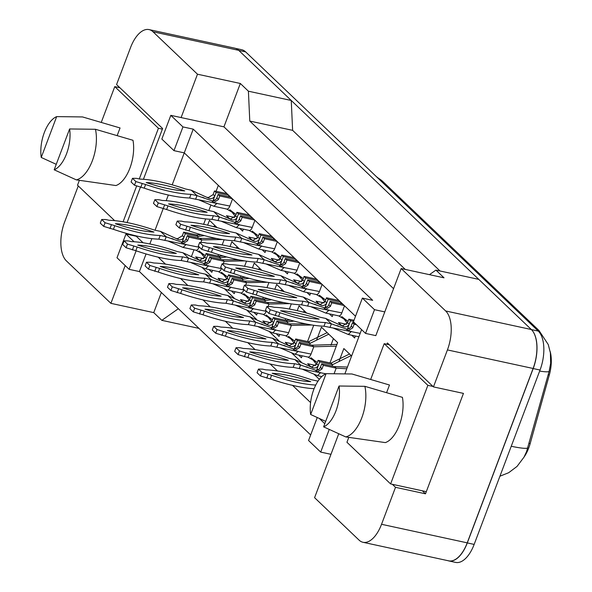 <?xml version="1.0" encoding="UTF-8"?>
<svg xmlns="http://www.w3.org/2000/svg" width="592" height="592" viewBox="0 0 592 592"><rect width="100%" height="100%" fill="white"/><g stroke="black" fill="none" stroke-linecap="round" stroke-linejoin="round"><path stroke-width="0.89" d="M143.419 179.287L162.615 128.501L116.565 84.567L130.536 47.589A30.251 14.941 102.2 0 1 149.066 29.6A30.251 14.941 102.2 0 1 153.01 31.776L197.484 74.207L181.1 117.571L223.939 126.843L393.562 288.674M127.08 222.54L140.4 187.279M125.178 265.556L110.896 303.348L66.422 260.917A30.251 14.941 102.2 0 1 64.646 221.963L78.262 185.932M143.086 242.764L136.256 236.252L125.97 234.025L117.001 257.757L129.13 269.33L139.416 271.558L146.061 253.953M355.511 316.261L184.26 152.877L172.183 184.837M168.335 195.02L166.197 200.681M163.14 208.769L155.037 230.214M151.848 238.643L149.835 243.978M173.974 150.649L182.943 126.917L170.814 115.344L161.845 139.076L173.974 150.649L184.26 152.877L193.229 129.145L372.657 300.329L362.378 298.102L353.409 321.833L365.538 333.407L374.507 309.675L362.378 298.102M392.348 484.308L395.508 487.32L381.537 524.29A30.251 14.941 102.2 0 1 363.007 542.287A30.251 14.941 102.2 0 1 359.063 540.111L314.589 497.68L338.735 433.766M365.538 333.407L375.816 335.634L401.176 268.539L445.65 310.963A30.251 14.941 102.2 0 1 447.426 349.924L433.455 386.902L387.405 342.96L386.916 344.263M344.87 373.863L361.586 329.64M310.667 434.942L139.416 271.558M158.16 257.15L165.486 264.136M180.56 278.521L187.879 285.507M202.96 299.892L210.278 306.878M225.36 321.264L232.678 328.242M247.759 342.627L255.078 349.613M270.152 363.999L277.478 370.984M292.552 385.37L310.593 402.582M178.355 308.713L161.823 320.339L198.979 328.382M401.176 268.539L444.015 277.811L435.927 270.1L478.773 279.372L531.327 329.522A30.251 14.941 102.2 0 1 533.111 368.476L467.221 542.849A30.251 14.941 102.2 0 1 448.692 560.839L363.007 542.287M149.066 29.6L234.75 48.152A30.251 14.941 102.2 0 1 238.694 50.327L291.257 100.477L292.618 130.344L440.041 270.988M422.34 490.798L425.5 493.817L395.508 487.32M425.5 493.817L463.447 393.391L433.455 386.902M435.927 270.1L429.452 274.658M405.283 269.427L249.78 121.064L292.618 130.344M249.78 121.064L248.411 91.198L291.257 100.477M248.411 91.198L240.33 83.479L197.484 74.207M161.35 292.485L153.742 312.628L110.896 303.348M153.742 312.628L161.823 320.339M550.197 351.618A27.225 13.446 102.2 0 1 549.332 374.914L548.185 374.669M524.068 457.031A27.225 13.446 -77.8 0 0 530.173 443.578L549.332 374.914M317.245 417.538L308.565 440.515L320.694 452.088L330.972 454.316M170.814 115.344L181.1 117.571M182.943 126.917L193.229 129.145M374.507 309.675L384.785 311.903M240.33 83.479L223.939 126.843M218.322 185.377L216.087 191.297M210.841 205.187L208.821 210.537M205.653 218.914L203.618 224.301M199.83 234.328L199.556 235.061M193.984 249.794L191.512 256.351M202.301 267.665L211.655 276.59M224.701 289.037L234.055 297.961M247.101 310.408L256.454 319.325M269.501 331.772L278.847 340.696M291.893 353.143L301.247 362.067M314.293 374.514L319.325 379.317M265.764 250.534L265.024 252.488L262.167 249.757M252 240.056L248.855 237.059L256.987 238.82M288.163 271.906L287.423 273.859L284.56 271.129M274.392 261.427L271.254 258.43L279.387 260.191M310.556 293.277L309.823 295.223L306.959 292.5M296.792 282.798L293.647 279.794L301.787 281.563M332.956 314.648L332.223 316.594L329.359 313.864M319.192 304.17L316.047 301.165L324.187 302.926M355.355 336.012L354.615 337.965L351.759 335.235M341.591 325.533L338.446 322.536L346.586 324.298M243.364 229.171L242.624 231.117L239.767 228.386M229.6 218.692L226.455 215.688L234.595 217.449M230.029 246.546L231.857 241.714L239.464 248.966M246.516 261.153L244.57 266.296M240.922 275.946L240.359 277.433M234.965 291.708L234.232 293.654L231.368 290.931M221.201 281.23L218.056 278.225L226.196 279.994M252.429 267.917L254.257 263.077L261.864 270.337M268.909 282.525L266.97 287.66M263.322 297.317L262.759 298.797M257.365 313.079L256.632 315.025L253.768 312.295M243.601 302.601L240.456 299.596L248.596 301.358M274.829 289.288L276.656 284.449L284.264 291.708M291.308 303.896L289.37 309.031M285.721 318.688L285.159 320.168M279.764 334.443L279.032 336.397L276.168 333.666M266 323.965L262.855 320.968L270.995 322.729M297.228 310.659L299.056 305.82L306.663 313.079M313.708 325.26L307.559 341.54M302.164 355.814L301.424 357.768L298.568 355.037M288.4 345.336L285.255 342.339L293.395 344.1M316.727 339.69L321.449 327.191L337.625 342.62L329.959 362.911M321.471 376.889L320.968 376.408M310.8 366.707L307.655 363.703L315.788 365.471M339.127 361.053L343.848 348.555L351.626 355.977M207.629 225.182L209.457 220.342L217.064 227.602M224.116 239.782L222.17 244.925M218.522 254.582L217.967 256.062M212.572 270.337L211.832 272.29L208.969 269.56M198.808 259.858L195.663 256.861L203.796 258.623M320.694 452.088L329.248 429.452M324.793 423.709L319.31 418.477M129.13 269.33L136.13 250.801M134.081 241.758L125.97 234.025M153.01 31.776L238.694 50.327A30.251 14.941 102.2 0 1 238.776 50.409L531.409 329.596A30.251 14.941 102.2 0 1 533.192 368.557L467.303 542.923A30.251 14.941 102.2 0 1 448.773 560.913A30.251 14.941 102.2 0 1 447.878 560.661M499.929 476.205L508.676 472.712L517.038 466.422L523.994 457.165L526.599 451.526L549.132 371.325L550.649 363.333M235.646 48.403L241.684 49.713A30.251 14.941 102.2 0 1 245.628 51.889L538.269 331.083A30.251 14.941 102.2 0 1 540.045 370.037L474.155 544.411A30.251 14.941 102.2 0 1 455.625 562.4L448.773 560.913M187.338 235.594L186.08 238.924L187.568 240.811L188.952 237.14L187.338 235.594L200.192 238.376L216.598 238.487M200.858 242.439L201.805 239.923L222.4 239.523M204.358 235.594L198.165 236.445L196.551 234.906L201.154 234.706M197.647 237.829L198.165 236.445L185.318 233.662L183.698 232.123L196.551 234.906M168.313 241.151L183.009 247.412L195.959 250.224A5.039 2.494 -77.8 0 0 199.045 247.227L199.164 246.916M215.162 225.781L213.268 226.566M188.952 237.14L201.805 239.923L200.192 238.376M182.617 242.269L182.558 240.966L185.318 233.662M183.698 232.123L182.314 235.794L184.06 236.992C182.78 239.346 180.952 240.226 178.584 239.649L177.533 238.717L182.314 235.794M183.106 247.441L186.191 244.437L182.802 243.741L180.952 241.913C183.239 242.409 184.948 241.41 186.08 238.924M187.568 240.811L182.802 243.741M175.728 238.354L177.533 238.717M199.045 247.227L158.804 239.153A67.051 16.85 -159.3 0 1 113.427 229.326L103.696 226.381L100.292 223.14L101.676 219.491L105.687 219.528L109.143 220.276A67.051 16.85 -159.3 0 1 154.527 230.103L160.521 231.398L178.584 239.649M160.521 231.398L166.182 236.8L180.952 241.913M164.805 240.448L166.182 236.8L160.188 235.498A67.051 16.85 -159.3 0 1 114.804 225.678L105.073 222.733L101.676 219.491M153.942 232.064A58.985 14.822 -159.3 0 1 115.388 223.709A58.985 14.822 -159.3 0 1 153.942 232.064M158.804 239.153L160.188 235.498M113.427 229.326L114.804 225.678M109.964 228.579L111.348 224.923M103.696 226.381L105.073 222.733M218.13 194.428L216.872 197.75L218.359 199.637L219.75 195.967L218.13 194.428L230.651 197.136M228.438 196.655L228.889 195.464M199.104 199.978L213.801 206.245L226.751 209.05A5.039 2.494 -77.8 0 0 229.844 206.053L232.53 198.934M219.75 195.967L232.264 198.675M213.409 201.095L213.349 199.8L216.11 192.496L228.623 195.205M216.11 192.496L214.489 190.95L227.01 193.665M214.489 190.95L213.105 194.627L214.852 195.826C213.571 198.172 211.751 199.06 209.376 198.483L208.332 197.55L213.105 194.627M213.897 206.268L216.99 203.271L213.594 202.575L211.744 200.74C214.03 201.236 215.74 200.244 216.872 197.75M218.359 199.637L213.594 202.575M206.527 197.188L208.332 197.55M229.844 206.053L189.595 197.98A67.051 16.85 -159.3 0 1 144.219 188.16L134.488 185.215L131.091 181.973L132.467 178.318L136.478 178.355L139.941 179.102A67.051 16.85 -159.3 0 1 185.318 188.929L191.32 190.232L209.376 198.483M191.32 190.232L196.973 195.626L211.744 200.74M195.597 199.282L196.973 195.626L190.979 194.331A67.051 16.85 -159.3 0 1 145.595 184.504L135.864 181.566L132.467 178.318M184.734 190.89A58.985 14.822 -159.3 0 1 146.18 182.543A58.985 14.822 -159.3 0 1 184.734 190.89M189.595 197.98L190.979 194.331M144.219 188.16L145.595 184.504M140.755 187.405L142.139 183.757M134.488 185.215L135.864 181.566M69.612 128.96A27.728 13.697 102.2 0 1 66.541 153.816A27.728 13.697 102.2 0 1 54.183 169.8L69.612 128.96L95.445 129.278A32.264 15.94 102.2 0 1 92.352 160.75A32.264 15.94 102.2 0 1 76.324 179.872L115.891 185.548A29.748 14.689 102.2 0 0 132.993 140.297L95.445 129.278M56.669 116.617L41.24 157.457A27.728 13.697 102.2 0 1 56.669 116.617L82.51 116.935L120.058 127.953L117.157 135.635M56.247 164.324L41.24 157.457M123.099 221.793L136.641 185.969M139.283 178.962L158.434 128.286L114.774 86.624L101.247 122.418M162.371 129.137L158.434 128.286M79.372 180.316L77.515 185.222L114.626 220.624M119.88 87.734L114.774 86.624M54.183 169.8L76.324 179.872M339.038 386.014A27.728 13.697 102.2 0 1 335.975 410.863A27.728 13.697 102.2 0 1 323.609 426.847L339.038 386.014L364.872 386.324A32.264 15.94 102.2 0 1 361.786 417.797A32.264 15.94 102.2 0 1 345.758 436.926L385.325 442.601A29.748 14.689 102.2 0 0 402.419 397.35L364.872 386.324M326.103 373.67L310.667 414.504A27.728 13.697 102.2 0 1 326.103 373.67L351.937 373.981L389.484 385.007L386.583 392.688M325.674 421.371L310.667 414.504M426.314 491.663L390.609 483.93L427.861 385.333L384.201 343.678L370.673 379.472M432.974 386.443L427.861 385.333M348.799 437.362L346.942 442.268L390.609 483.93M389.314 344.781L384.201 343.678M323.609 426.847L345.758 436.926M209.738 256.965L208.48 260.295L209.968 262.175L211.351 258.504L209.738 256.965L222.585 259.747L238.998 259.851M223.251 263.81L224.205 261.287L244.799 260.894M226.758 256.965L220.564 257.816L218.951 256.277L223.554 256.077M220.046 259.192L220.564 257.816L207.711 255.034L206.097 253.494L218.951 256.277M190.713 262.515L205.402 268.783L218.359 271.595A5.039 2.494 -77.8 0 0 221.445 268.59L221.563 268.287M237.562 247.153L235.668 247.937M211.351 258.504L224.205 261.287L222.585 259.747M205.017 263.64L204.958 262.337L207.711 255.034M206.097 253.494L204.706 257.165L206.453 258.364C205.18 260.709 203.352 261.597 200.984 261.02L199.933 260.088L204.706 257.165M205.505 268.805L208.591 265.808L205.202 265.112L203.352 263.277C205.631 263.78 207.341 262.781 208.48 260.295M209.968 262.175L205.202 265.112M198.128 259.725L199.933 260.088M221.445 268.59L181.204 260.524A67.051 16.85 -159.3 0 1 135.827 250.697L126.089 247.752L122.692 244.511L124.076 240.863L128.087 240.892L131.542 241.64A67.051 16.85 -159.3 0 1 176.927 251.467L182.921 252.769L200.984 261.02M182.921 252.769L188.582 258.171L203.352 263.277M187.205 261.819L188.582 258.171L182.58 256.869A67.051 16.85 -159.3 0 1 137.203 247.042L127.472 244.104L124.076 240.863M176.342 253.428A58.985 14.822 -159.3 0 1 137.781 245.081A58.985 14.822 -159.3 0 1 176.342 253.428M181.204 260.524L182.58 256.869M135.827 250.697L137.203 247.042M132.364 249.942L133.74 246.294M126.089 247.752L127.472 244.104M232.131 278.329L230.873 281.659L232.367 283.546L233.751 279.875L232.131 278.329L244.984 281.119L261.39 281.222M245.65 285.181L246.605 282.658L267.199 282.266M249.158 278.336L242.964 279.187L241.351 277.641L245.954 277.448M242.446 280.564L242.964 279.187L230.11 276.405L228.497 274.858L241.351 277.641M213.113 283.886L227.802 290.154L240.759 292.959A5.039 2.494 -77.8 0 0 243.845 289.962L243.956 289.658M259.962 268.524L258.06 269.308M233.751 279.875L246.605 282.658L244.984 281.119M227.409 285.004L227.35 283.709L230.11 276.405M228.497 274.858L227.106 278.529L228.852 279.735C227.58 282.081 225.752 282.969 223.376 282.391L222.333 281.459L227.106 278.529M227.905 290.176L230.991 287.179L227.602 286.484L225.752 284.648C228.031 285.144 229.74 284.153 230.873 281.659M232.367 283.546L227.602 286.484M220.527 281.096L222.333 281.459M243.845 289.962L203.604 281.888A67.051 16.85 -159.3 0 1 158.219 272.061L148.488 269.123L145.092 265.882L146.468 262.226L150.479 262.263L153.942 263.011A67.051 16.85 -159.3 0 1 199.319 272.838L205.32 274.14L223.376 282.391M205.32 274.14L210.981 279.535L225.752 284.648M209.598 283.191L210.981 279.535L204.98 278.24A67.051 16.85 -159.3 0 1 159.603 268.413L149.872 265.468L146.468 262.226M198.742 274.799A58.985 14.822 -159.3 0 1 160.18 266.452A58.985 14.822 -159.3 0 1 198.742 274.799M203.604 281.888L204.98 278.24M158.219 272.061L159.603 268.413M154.764 271.314L156.14 267.665M148.488 269.123L149.872 265.468M254.53 299.7L253.272 303.03L254.76 304.917L256.151 301.247L254.53 299.7L267.384 302.482L283.79 302.593M268.05 306.545L269.005 304.029L289.592 303.637M271.558 299.707L265.364 300.558L263.743 299.012L268.354 298.812M264.846 301.935L265.364 300.558L252.51 297.776L250.897 296.229L263.743 299.012M235.505 305.257L250.201 311.518L263.151 314.33A5.039 2.494 -77.8 0 0 266.245 311.333L266.356 311.029M282.362 289.895L280.46 290.679M256.151 301.247L269.005 304.029L267.384 302.482M249.809 306.375L249.75 305.08L252.51 297.776M250.897 296.229L249.506 299.9L251.252 301.099C249.972 303.452 248.152 304.332 245.776 303.755L244.733 302.823L249.506 299.9M250.305 311.547L253.391 308.55L250.002 307.847L248.144 306.02C250.431 306.515 252.14 305.524 253.272 303.03M254.76 304.917L250.002 307.847M242.927 302.46L244.733 302.823M266.245 311.333L226.003 303.259A67.051 16.85 -159.3 0 1 180.619 293.432L170.888 290.494L167.492 287.253L168.868 283.598L172.879 283.635L176.342 284.382A67.051 16.85 -159.3 0 1 221.719 294.209L227.72 295.504L245.776 303.755M227.72 295.504L233.381 300.906L248.144 306.02M231.997 304.562L233.381 300.906L227.38 299.611A67.051 16.85 -159.3 0 1 182.003 289.784L172.265 286.839L168.868 283.598M221.142 296.17A58.985 14.822 -159.3 0 1 182.58 287.823A58.985 14.822 -159.3 0 1 221.142 296.17M226.003 303.259L227.38 299.611M180.619 293.432L182.003 289.784M177.163 292.685L178.54 289.029M170.888 290.494L172.265 286.839M276.93 321.071L275.672 324.401L277.16 326.288L278.551 322.61L276.93 321.071L289.784 323.854L306.19 323.965M257.905 326.629L272.601 332.889L285.551 335.701A5.039 2.494 -77.8 0 0 288.644 332.704L291.397 325.4L311.991 325.001M293.95 321.071L287.764 321.922L286.143 320.383L290.746 320.183M287.238 323.306L287.764 321.922L274.91 319.14L273.289 317.601L286.143 320.383M304.754 311.259L302.86 312.043M278.551 322.61L291.397 325.4L289.784 323.854M272.209 327.746L272.15 326.444L274.91 319.14M273.289 317.601L271.906 321.271L273.652 322.47C272.372 324.823 270.551 325.704 268.176 325.126L267.133 324.194L271.906 321.271M272.697 332.919L275.791 329.914L272.394 329.219L270.544 327.383C272.831 327.887 274.54 326.888 275.672 324.401M277.16 326.288L272.394 329.219M265.327 323.831L267.133 324.194M288.644 332.704L248.396 324.631A67.051 16.85 -159.3 0 1 203.019 314.803L193.288 311.858L189.891 308.617L191.268 304.969L195.279 304.998L198.742 305.753A67.051 16.85 -159.3 0 1 244.119 315.58L250.12 316.875L268.176 325.126M250.12 316.875L255.774 322.277L270.544 327.383M254.397 325.926L255.774 322.277L249.78 320.975A67.051 16.85 -159.3 0 1 204.395 311.148L194.664 308.21L191.268 304.969M243.534 317.541A58.985 14.822 -159.3 0 1 204.98 309.187A58.985 14.822 -159.3 0 1 243.534 317.541M248.396 324.631L249.78 320.975M203.019 314.803L204.395 311.148M199.556 314.056L200.94 310.4M193.288 311.858L194.664 308.21M240.53 215.791L239.272 219.121L240.759 221.008L242.143 217.338L240.53 215.791L253.043 218.507M250.838 218.026L251.289 216.827M221.504 221.349L236.201 227.609L249.151 230.421A5.039 2.494 -77.8 0 0 252.236 227.424L254.93 220.298M242.143 217.338L254.664 220.046M235.808 222.466L235.749 221.171L238.509 213.867L251.023 216.576M238.509 213.867L236.889 212.321L249.41 215.029M236.889 212.321L235.505 215.991L237.251 217.197C235.971 219.543 234.143 220.431 231.775 219.847L230.725 218.914L235.505 215.991M236.297 227.639L239.383 224.642L235.993 223.946L234.143 222.111C236.43 222.607 238.139 221.615 239.272 219.121M240.759 221.008L235.993 223.946M228.919 218.552L230.725 218.914M252.236 227.424L211.995 219.351A67.051 16.85 -159.3 0 1 166.618 209.524L156.887 206.586L153.483 203.345L154.867 199.689L158.878 199.726L162.334 200.473A67.051 16.85 -159.3 0 1 207.718 210.301L213.712 211.596L231.775 219.847M213.712 211.596L219.373 216.998L234.143 222.111M217.997 220.653L219.373 216.998L213.379 215.703A67.051 16.85 -159.3 0 1 167.995 205.875L158.264 202.93L154.867 199.689M207.133 212.262A58.985 14.822 -159.3 0 1 168.579 203.914A58.985 14.822 -159.3 0 1 207.133 212.262M211.995 219.351L213.379 215.703M166.618 209.524L167.995 205.875M163.155 208.776L164.539 205.128M156.887 206.586L158.264 202.93M262.929 237.163L261.671 240.493L263.159 242.38L264.543 238.709L262.929 237.163L275.443 239.871M273.238 239.397L273.689 238.199M243.904 242.72L258.593 248.98L271.55 251.792A5.039 2.494 -77.8 0 0 274.636 248.795L277.33 241.669M264.543 238.709L277.063 241.418M258.208 243.837L258.149 242.535L260.909 235.231L273.423 237.947M260.909 235.231L259.289 233.692L271.809 236.4M259.289 233.692L257.905 237.362L259.651 238.561C258.371 240.914 256.543 241.795 254.175 241.218L253.124 240.285L257.905 237.362M258.697 249.01L261.782 246.013L258.393 245.31L256.543 243.482C258.83 243.978 260.532 242.979 261.671 240.493M263.159 242.38L258.393 245.31M251.319 239.923L253.124 240.285M274.636 248.795L234.395 240.722A67.051 16.85 -159.3 0 1 189.018 230.895L179.28 227.957L175.883 224.708L177.267 221.06L181.278 221.097L184.734 221.845A67.051 16.85 -159.3 0 1 230.118 231.672L236.112 232.967L254.175 241.218M236.112 232.967L241.773 238.369L256.543 243.482M240.396 242.017L241.773 238.369L235.779 237.066A67.051 16.85 -159.3 0 1 190.395 227.247L180.664 224.301L177.267 221.06M229.533 233.633A58.985 14.822 -159.3 0 1 190.979 225.278A58.985 14.822 -159.3 0 1 229.533 233.633M234.395 240.722L235.779 237.066M189.018 230.895L190.395 227.247M185.555 230.147L186.939 226.492M179.28 227.957L180.664 224.301M285.329 258.534L284.064 261.864L285.559 263.743L286.942 260.073L285.329 258.534L297.843 261.242M295.637 260.761L296.089 259.57M266.304 264.084L280.993 270.352L293.95 273.164A5.039 2.494 -77.8 0 0 297.036 270.159L299.73 263.04M286.942 260.073L299.463 262.789M280.601 265.209L280.541 263.906L283.302 256.602L295.822 259.311M283.302 256.602L281.688 255.063L294.202 257.772M281.688 255.063L280.297 258.734L282.044 259.932C280.771 262.278 278.943 263.166 276.568 262.589L275.524 261.657L280.297 258.734M281.096 270.374L284.182 267.377L280.793 266.681L278.943 264.846C281.222 265.349 282.932 264.35 284.064 261.864M285.559 263.743L280.793 266.681M273.719 261.294L275.524 261.657M297.036 270.159L256.795 262.093A67.051 16.85 -159.3 0 1 211.411 252.266L201.68 249.321L198.283 246.08L199.667 242.431L203.67 242.461L207.133 243.216A67.051 16.85 -159.3 0 1 252.51 253.036L258.512 254.338L276.568 262.589M258.512 254.338L264.173 259.74L278.943 264.846M262.789 263.388L264.173 259.74L258.171 258.438A67.051 16.85 -159.3 0 1 212.794 248.61L203.063 245.673L199.667 242.431M251.933 254.997A58.985 14.822 -159.3 0 1 213.372 246.649A58.985 14.822 -159.3 0 1 251.933 254.997M256.795 262.093L258.171 258.438M211.411 252.266L212.794 248.61M207.955 251.519L209.331 247.863M201.68 249.321L203.063 245.673M299.33 342.442L298.072 345.772L299.559 347.652L300.943 343.982L299.33 342.442L312.184 345.225L336.952 344.396M333.414 338.602L330.98 345.047M280.305 347.992L295.001 354.26L307.951 357.065A5.039 2.494 -77.8 0 0 311.037 354.068L313.797 346.764L336.286 346.157M328.775 334.177L310.164 343.293L308.543 341.754L327.154 332.63M309.638 344.67L310.164 343.293L297.31 340.511L295.689 338.972L308.543 341.754M300.943 343.982L313.797 346.764L312.184 345.225M294.609 349.117L294.55 347.815L297.31 340.511M295.689 338.972L294.305 342.642L296.052 343.841C294.772 346.187 292.944 347.075 290.576 346.498L289.525 345.565L294.305 342.642M295.097 354.282L298.183 351.285L294.794 350.59L292.944 348.755C295.23 349.258 296.94 348.259 298.072 345.772M299.559 347.652L294.794 350.59M287.719 345.203L289.525 345.565M311.037 354.068L270.796 346.002A67.051 16.85 -159.3 0 1 225.419 336.175L215.688 333.229L212.284 329.988L213.668 326.34L217.678 326.37L221.134 327.117A67.051 16.85 -159.3 0 1 266.518 336.944L272.512 338.247L290.576 346.498M272.512 338.247L278.173 343.649L292.944 348.755M276.797 347.297L278.173 343.649L272.179 342.346A67.051 16.85 -159.3 0 1 226.795 332.519L217.064 329.581L213.668 326.34M265.934 338.905A58.985 14.822 -159.3 0 1 227.38 330.558A58.985 14.822 -159.3 0 1 265.934 338.905M270.796 346.002L272.179 342.346M225.419 336.175L226.795 332.519M221.956 335.42L223.339 331.772M215.688 333.229L217.064 329.581M321.73 363.806L320.472 367.136L321.959 369.023L323.343 365.353L321.73 363.806L334.584 366.596L347.437 367.07M334.08 373.73L336.197 368.135L346.794 368.779M351.174 355.54L332.556 364.665L330.943 363.118L349.554 354.001M332.038 366.041L332.556 364.665L319.71 361.882L318.089 360.336L330.943 363.118M323.343 365.353L336.197 368.135L334.584 366.596M317.009 370.481L316.949 369.186L319.71 361.882M318.089 360.336L316.705 364.006L318.452 365.212C317.171 367.558 315.344 368.446 312.976 367.861L311.925 366.936L316.705 364.006M302.704 369.364L317.497 375.654L320.583 372.657L317.194 371.961L315.344 370.126C317.63 370.622 319.34 369.63 320.472 367.136M321.959 369.023L317.194 371.961M310.119 366.574L311.925 366.936M325.815 373.789L293.195 367.366A67.051 16.85 -159.3 0 1 247.819 357.538L238.08 354.601L234.684 351.359L236.067 347.704L240.078 347.741L243.534 348.488A67.051 16.85 -159.3 0 1 288.918 358.315L294.912 359.618L312.976 367.861M294.912 359.618L300.573 365.012L315.344 370.126M299.197 368.668L300.573 365.012L294.579 363.717A67.051 16.85 -159.3 0 1 249.195 353.89L239.464 350.945L236.067 347.704M288.334 360.276A58.985 14.822 -159.3 0 1 249.78 351.929A58.985 14.822 -159.3 0 1 288.334 360.276M293.195 367.366L294.579 363.717M247.819 357.538L249.195 353.89M244.355 356.791L245.739 353.143M238.08 354.601L239.464 350.945M315.758 385.044A67.051 16.85 -159.3 0 1 271.595 375.261L261.864 372.316L258.467 369.075L262.471 369.112L265.934 369.859A67.051 16.85 -159.3 0 1 311.311 379.687L318.008 381.152M317.312 380.982L317.808 381.455M314.115 388.685A67.051 16.85 -159.3 0 1 270.211 378.91L260.48 375.972L257.083 372.731L258.467 369.075M310.733 381.648A58.985 14.822 -159.3 0 1 272.172 373.3A58.985 14.822 -159.3 0 1 310.733 381.648M270.211 378.91L271.595 375.261M266.755 378.162L268.132 374.507M260.48 375.972L261.864 372.316M307.722 279.905L306.464 283.228L307.951 285.115L309.342 281.444L307.722 279.905L320.242 282.613M318.037 282.132L318.489 280.941M288.696 285.455L303.393 291.723L316.343 294.527A5.039 2.494 -77.8 0 0 319.436 291.53L322.122 284.412M309.342 281.444L321.856 284.153M303 286.572L302.941 285.277L305.701 277.974L318.222 280.682M305.701 277.974L304.088 276.427L316.602 279.143M304.088 276.427L302.697 280.105L304.443 281.304C303.171 283.649 301.343 284.537 298.967 283.96L297.924 283.028L302.697 280.105M303.496 291.745L306.582 288.748L303.193 288.052L301.335 286.217C303.622 286.713 305.331 285.721 306.464 283.228M307.951 285.115L303.193 288.052M296.118 282.665L297.924 283.028M319.436 291.53L279.195 283.457A67.051 16.85 -159.3 0 1 233.81 273.637L224.079 270.692L220.683 267.451L222.059 263.795L226.07 263.832L229.533 264.58A67.051 16.85 -159.3 0 1 274.91 274.407L280.911 275.709L298.967 283.96M280.911 275.709L286.572 281.104L301.335 286.217M285.189 284.759L286.572 281.104L280.571 279.809A67.051 16.85 -159.3 0 1 235.194 269.982L225.463 267.044L222.059 263.795M274.333 276.368A58.985 14.822 -159.3 0 1 235.771 268.021A58.985 14.822 -159.3 0 1 274.333 276.368M279.195 283.457L280.571 279.809M233.81 273.637L235.194 269.982M230.355 272.882L231.731 269.234M224.079 270.692L225.463 267.044M330.121 301.269L328.863 304.599L330.351 306.486L331.742 302.815L330.121 301.269L342.642 303.985M340.43 303.504L340.888 302.305M311.096 306.826L325.792 313.087L338.742 315.899A5.039 2.494 -77.8 0 0 341.836 312.902L344.522 305.775M331.742 302.815L344.255 305.524M325.4 307.944L325.341 306.649L328.101 299.345L340.622 302.053M328.101 299.345L326.481 297.798L339.001 300.507M326.481 297.798L325.097 301.469L326.843 302.675C325.563 305.021 323.743 305.901 321.367 305.324L320.324 304.392L325.097 301.469M325.889 313.116L328.982 310.119L325.593 309.424L323.735 307.588C326.022 308.084 327.731 307.093 328.863 304.599M330.351 306.486L325.593 309.424M318.518 304.029L320.324 304.392M341.836 312.902L301.587 304.828A67.051 16.85 -159.3 0 1 256.21 295.001L246.479 292.063L243.083 288.822L244.459 285.166L248.47 285.203L251.933 285.951A67.051 16.85 -159.3 0 1 297.31 295.778L303.311 297.073L321.367 305.324M303.311 297.073L308.965 302.475L323.735 307.588M307.588 306.131L308.965 302.475L302.971 301.18A67.051 16.85 -159.3 0 1 257.587 291.353L247.856 288.408L244.459 285.166M296.733 297.739A58.985 14.822 -159.3 0 1 258.171 289.392A58.985 14.822 -159.3 0 1 296.733 297.739M301.587 304.828L302.971 301.18M256.21 295.001L257.587 291.353M252.747 294.254L254.131 290.605M246.479 292.063L247.856 288.408M352.521 322.64L351.263 325.97L352.751 327.857L354.134 324.187L352.521 322.64L354.756 323.121M354.134 324.187L356.377 324.668M347.8 329.315L347.741 328.012L350.501 320.709L353.579 321.382M350.501 320.709L348.88 319.169L353.994 320.279M348.88 319.169L347.497 322.84L349.243 324.039C347.963 326.392 346.142 327.272 343.767 326.695L342.716 325.763L347.497 322.84M333.496 328.197L348.288 334.487L351.382 331.483L347.985 330.787L346.135 328.96C348.422 329.455 350.131 328.456 351.263 325.97M352.751 327.857L347.985 330.787M340.918 325.4L342.716 325.763M360.165 333.392L323.987 326.199A67.051 16.85 -159.3 0 1 278.61 316.372L268.879 313.427L265.482 310.186L266.859 306.538L270.87 306.575L274.325 307.322A67.051 16.85 -159.3 0 1 319.71 317.149L325.704 318.444L343.767 326.695M325.704 318.444L331.365 323.846L346.135 328.96M329.988 327.494L331.365 323.846L325.371 322.544A67.051 16.85 -159.3 0 1 279.986 312.724L270.255 309.779L266.859 306.538M319.125 319.11A58.985 14.822 -159.3 0 1 280.571 310.756A58.985 14.822 -159.3 0 1 319.125 319.11M323.987 326.199L325.371 322.544M278.61 316.372L279.986 312.724M275.147 315.625L276.531 311.969M268.879 313.427L270.255 309.779M381.537 524.29L467.221 542.849M447.426 349.924L533.111 368.476M445.65 310.963L531.327 329.522M530.173 443.578L529.026 443.334M377.622 177.815A35.291 29.378 -46.3 0 1 383.061 181.737L538.994 330.514A35.291 29.378 133.7 0 0 533.562 326.592M549.132 371.325A35.291 3.633 -164.4 0 1 539.652 371.08M527.798 447.826A35.291 3.633 -164.4 0 1 511.244 446.264M474.155 544.411L467.303 542.923M245.628 51.889L238.776 50.409M538.269 331.083L531.409 329.596M540.045 370.037L533.192 368.557M182.558 240.966L184.304 241.351M213.349 199.8L215.096 200.177M204.958 262.337L206.704 262.715M227.35 283.709L229.104 284.086M249.75 305.08L251.504 305.457M272.15 326.444L273.896 326.821M235.749 221.171L237.496 221.549M258.149 242.535L259.895 242.92M280.541 263.906L282.295 264.284M294.55 347.815L296.296 348.192M316.949 369.186L318.696 369.563M302.941 285.277L304.695 285.655M325.341 306.649L327.087 307.026M347.741 328.012L349.487 328.397M550.656 363.333L550.39 352.795L548.244 344.537L538.994 330.514M383.061 181.737L376.527 176.771M199.837 251.667L204.558 257.513M195.937 250.216L204.714 255.33L198.993 250.912M171.695 238.465L173.278 239.064M230.628 210.493L235.35 216.346M226.736 209.05L235.512 214.156L229.792 209.746M204.07 197.891L202.486 197.299M222.229 273.03L226.958 278.884M218.337 271.587L227.113 276.693L221.393 272.283M194.095 259.836L195.678 260.428M244.629 294.402L249.358 300.255M240.737 292.959L249.513 298.065L243.793 293.654M216.494 281.207L218.078 281.799M267.029 315.773L271.75 321.619M263.137 314.33L271.913 319.436L266.193 315.018M238.887 302.579L240.47 303.171M289.429 337.144L294.15 342.99M285.536 335.694L294.313 340.8L288.593 336.389M261.287 323.942L262.87 324.542M253.028 231.864L257.749 237.71M249.128 230.421L257.905 235.527L252.185 231.117M226.47 219.262L224.886 218.67M275.421 253.235L280.149 259.081M271.528 251.785L280.305 256.898L274.584 252.481M248.869 240.633L247.286 240.034M297.82 274.599L302.549 280.453M293.928 273.156L302.704 278.262L296.984 273.852M271.269 261.997L269.686 261.405M311.829 358.508L316.55 364.361M307.929 357.065L316.705 362.171L310.985 357.76M283.686 345.314L285.27 345.906M317.497 375.654L321.782 376.586M306.086 366.685L307.67 367.277M320.22 295.97L324.941 301.824M316.328 294.527L325.104 299.633L319.384 295.223M293.662 283.368L292.078 282.776M342.62 317.342L347.341 323.188M338.728 315.899L347.504 321.005L341.784 316.594M316.061 304.739L314.478 304.147M348.288 334.487L358.885 336.781M338.461 326.111L336.878 325.511"/></g></svg>
